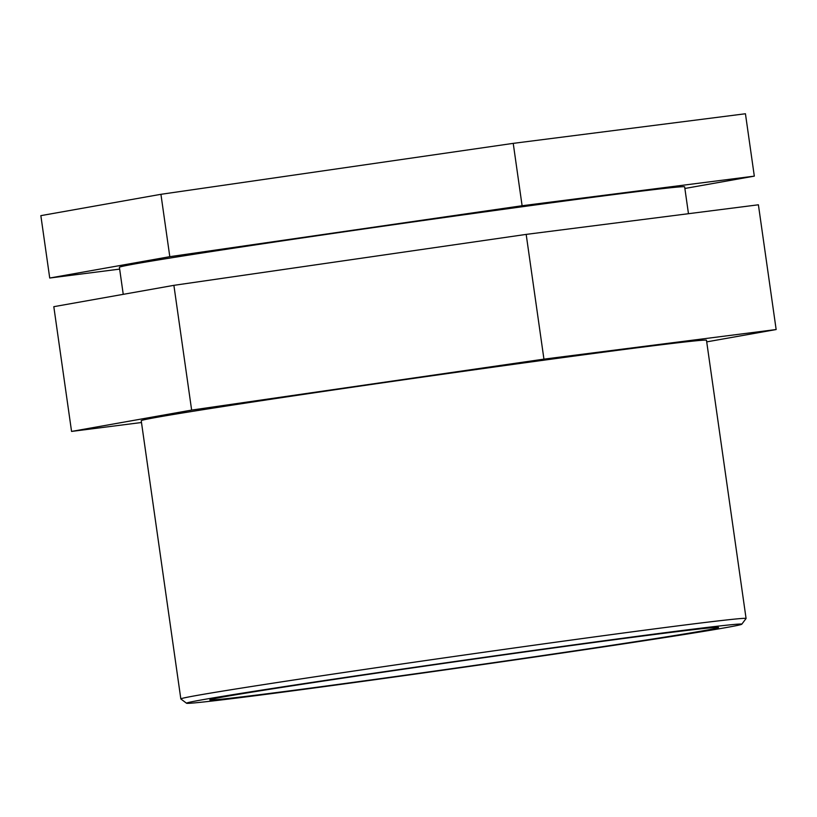 <?xml version="1.0" encoding="UTF-8"?>
<svg xmlns="http://www.w3.org/2000/svg" width="817" height="817" viewBox="0 0 817 817"><rect width="100%" height="100%" fill="white"/><g stroke="black" fill="none" stroke-linecap="round" stroke-linejoin="round"><path stroke-width="1.23" d="M160.929 194.313L40.85 215.647L49.725 278.025L169.803 256.681L160.929 194.313L513.229 143.363L745.441 113.757L754.316 176.135L684.881 188.472M119.66 269.11L49.725 278.025M169.803 256.681L522.104 205.741L513.229 143.363M522.104 205.741L754.316 176.135M173.888 285.337L53.81 306.681L71.559 431.427L191.638 410.093L173.888 285.337L526.179 234.397L758.401 204.791L776.15 329.537L706.705 341.874M141.484 422.512L71.559 431.427M191.638 410.093L543.938 359.143L526.179 234.397M543.938 359.143L776.15 329.537M741.775 624.219L746.064 618.52A285.47 3.523 171.9 0 0 746.074 618.479A285.47 3.523 171.9 0 0 462.953 655.214A285.47 3.523 171.9 0 0 180.833 698.923A285.47 3.523 171.9 0 0 180.853 698.964L186.552 703.243A280.435 3.462 -8.1 0 1 463.678 660.259A280.435 3.462 -8.1 0 1 741.775 624.219A280.435 3.462 -8.1 0 1 725.731 627.64A280.435 3.462 -8.1 0 1 418.866 673.586A280.435 3.462 -8.1 0 1 186.552 703.243M746.074 618.479L706.48 340.26A285.47 3.523 171.9 0 0 423.359 376.994A285.47 3.523 171.9 0 0 141.229 420.704L180.833 698.923M703.805 630.663A256.926 3.176 171.9 0 0 718.521 627.487A256.926 3.176 171.9 0 0 507.204 654.407A256.926 3.176 171.9 0 0 224.522 696.717A256.926 3.176 171.9 0 0 209.795 699.893A256.926 3.176 171.9 0 0 421.112 672.973A256.926 3.176 171.9 0 0 703.805 630.663M688.465 213.707L684.646 186.858A285.47 3.523 171.9 0 0 401.525 223.582A285.47 3.523 171.9 0 0 119.394 267.302L123.244 294.345"/></g></svg>
